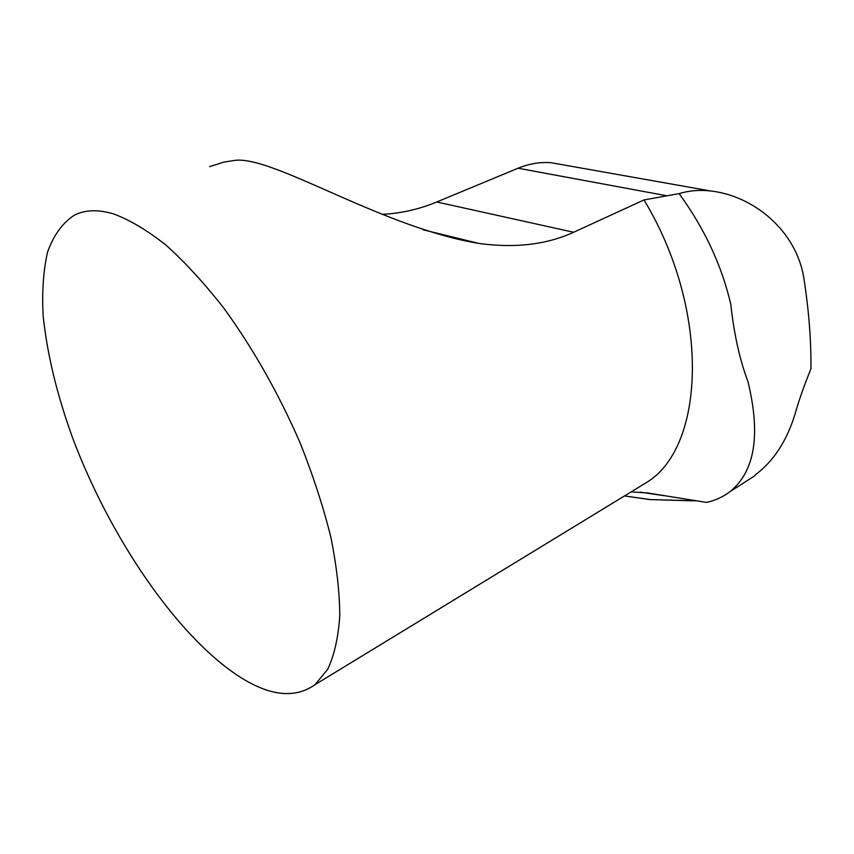 <?xml version="1.0" encoding="UTF-8"?>
<svg xmlns="http://www.w3.org/2000/svg" width="854" height="854" viewBox="0 0 854 854"><rect width="100%" height="100%" fill="white"/><g stroke="black" fill="none" stroke-linecap="round" stroke-linejoin="round"><path stroke-width="1.28" d="M755.32 474.845C773.553 461.277 786.801 440.974 795.085 413.944C798.736 400.846 804.02 385.816 810.937 368.843C811.215 340.479 808.866 310.365 803.913 278.511C796.568 230.911 753.559 195.342 709.77 190.88C699.042 189.759 688.826 190.666 679.122 193.612C704.529 228.509 721.758 265.455 730.821 304.43C734.002 334.053 739.713 359.758 747.955 381.578C760.829 434.643 754.957 471.237 730.33 491.37C723.616 496.633 715.727 500.316 706.664 502.419L647.556 492.961L631.138 491.883M209.636 166.637L223.951 162.089L235.597 160.264C275.105 156.56 382.186 227.58 479.094 243.465C515.175 248.343 546.688 244.607 573.632 232.267L644.001 199.932C710.475 309.906 705.34 445.628 647.578 481.859L636.145 488.83M113.283 213.81C97.815 209.294 84.717 209.817 73.999 215.368C62.257 223.321 53.439 235.576 47.546 252.143C43.319 270.697 41.867 292.015 43.18 316.087C47.162 354.1 56.962 394.665 72.579 437.803C109.867 537.145 176.479 635.461 238.736 676.229C269.437 696.085 294.865 698.903 315.009 684.694L327.701 669.29C334.256 655.328 338.28 637.575 339.775 616.054C339.678 592.527 336.689 566.181 330.808 537.017C323.25 506.668 313.023 475.283 300.117 442.884C278.596 393.459 253.147 348.528 223.791 308.091C204.309 283.229 184.966 262.167 165.761 244.927C147.005 230.153 129.509 219.777 113.283 213.81M644.001 199.932L679.122 193.612M382.122 214.354C401.049 213.383 419.261 209.262 436.746 201.982L518.068 168.227C529.32 163.626 540.401 161.801 551.332 162.751L562.092 164.662M640.212 492.15L663.825 495.651M696.288 500.828L649.926 499.579L624.487 495.939L650.673 499.601M666.141 195.641L518.068 168.227M573.632 232.267L436.746 201.982M649.926 499.579L693.053 500.85M754.915 475.689L730.394 491.456M315.009 684.694L647.578 481.859M423.082 229.79L479.019 243.454M551.545 162.794L709.781 190.826"/></g></svg>
